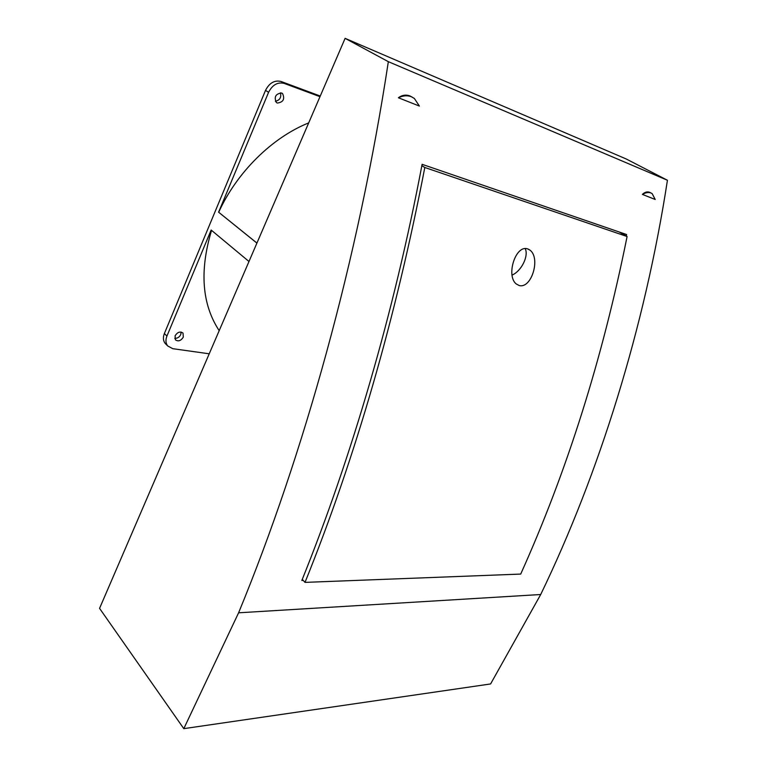 <?xml version="1.0" encoding="UTF-8"?>
<svg xmlns="http://www.w3.org/2000/svg" width="767" height="767" viewBox="0 0 767 767"><rect width="100%" height="100%" fill="white"/><g stroke="black" fill="none" stroke-linecap="round" stroke-linejoin="round"><path stroke-width="1.15" d="M525.203 248.585C528.933 256.015 521.339 271.211 512.049 275.104M527.514 248.834L530.045 250.186C540.85 258.297 531.426 289.054 519.173 285.516L516.277 283.982C505.76 275.813 515.549 244.75 527.514 248.834M302.275 579.363L305.017 582.383C355.715 456.691 395.647 318.401 424.813 167.494L627.09 236.524L619.18 231.979M424.813 167.494L421.85 165.672M305.017 582.383L520.707 574.071C567.091 471.063 602.546 358.553 627.09 236.524M642.391 194.406C645.68 192.546 648.537 192.066 650.962 192.987L652.161 193.639L655.219 199.487L642.391 194.406C644.75 192.114 647.166 191.405 649.639 192.287L650.79 192.9M398.38 97.754C403.068 95.549 407.392 95.204 411.361 96.738L414.362 98.454L419.396 106.076L398.38 97.754C402.052 95.06 405.916 94.466 409.971 95.952L412.128 97.073M622.957 234.146L623.14 233.341M303.233 580.418L301.834 580.466C351.526 457.314 393.998 312.878 422.109 164.32L626.601 234.529L626.294 236.063M238.595 612.804L540.706 594.511C599.027 473.881 644.702 327.883 667.434 180.255L626.217 158.98L345.112 38.35L99.566 608.365L183.802 728.65L238.595 612.804C303.598 455.224 358.371 258.795 388.342 61.676L667.434 180.255M183.802 728.65L490.592 683.953L540.706 594.511M388.342 61.676L345.112 38.35M219.189 330.663C201.922 304.346 199.382 270.904 211.548 230.349M209.218 353.798L172.719 348.669L167.685 345.946C165.672 343.28 165.423 339.992 166.928 336.09L211.155 230.023L248.987 261.499M175.077 335.841L175.394 339.81C178.27 341.766 180.916 340.864 183.332 337.087L183.006 333.089C180.14 331.143 177.493 332.063 175.077 335.841M320.261 96.038L281.067 81.484C274.548 79.95 269.37 82.913 265.526 90.372L164.378 333.549C162.872 337.432 163.131 340.711 165.154 343.386L166.132 344.373M174.732 338.324C177.359 338.477 179.373 337.221 180.763 334.565L181.108 332.044M256.907 243.11L218.691 212.258C236.811 172.354 272.093 137.542 308.698 122.893M218.691 212.258L256.926 243.062M218.576 212.229L268.575 92.318C272.438 84.84 277.625 81.868 284.145 83.392L319.983 96.68M275.382 101.292C279.83 100.228 281.518 97.399 280.444 92.797M281.575 93.008C275.65 93.775 273.896 96.93 276.312 102.462L277.357 103.046C283.282 102.241 285.017 99.087 282.563 93.574L281.575 93.008M166.928 336.09L164.378 333.549M268.575 92.318L265.526 90.372M284.145 83.392L281.067 81.484M528.463 249.189L530.045 250.186M167.685 345.946L165.154 343.386M281.873 93.133L282.563 93.574"/></g></svg>
